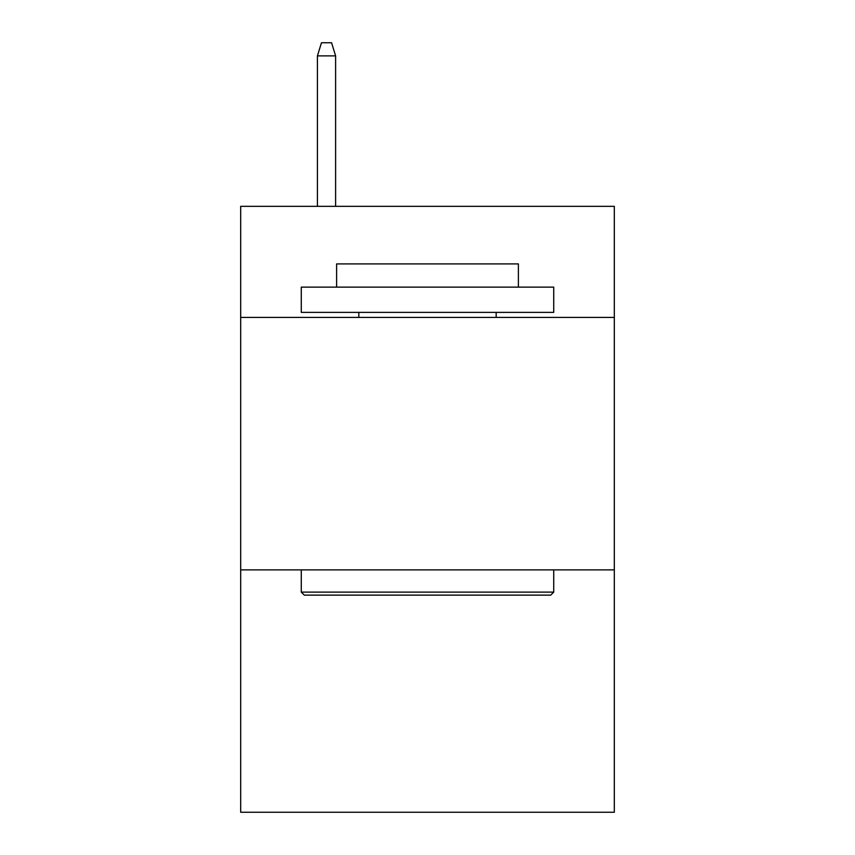 <?xml version="1.0" encoding="UTF-8"?>
<svg xmlns="http://www.w3.org/2000/svg" width="855" height="855" viewBox="0 0 855 855"><rect width="100%" height="100%" fill="white"/><g stroke="black" fill="none" stroke-linecap="round" stroke-linejoin="round"><path stroke-width="1.28" d="M614.317 317.429L614.317 206.344L240.683 206.344L240.683 317.429L614.317 317.429L614.317 812.25L240.683 812.25L240.683 317.429M614.317 569.89L240.683 569.89M304.295 595.133L301.27 592.109L553.73 592.109L550.706 595.133L304.295 595.133M553.73 287.13L553.73 312.374L301.27 312.374L301.27 287.13L553.73 287.13M336.613 287.13L336.613 263.906L518.387 263.906L518.387 287.13M553.73 569.89L553.73 592.109M301.27 569.89L301.27 592.109M496.167 312.374L496.167 317.429M358.833 312.374L358.833 317.429M335.609 206.344L335.609 55.874L317.429 55.874L317.429 206.344M317.429 55.874L321.469 42.75L331.569 42.75L335.609 55.874"/></g></svg>
